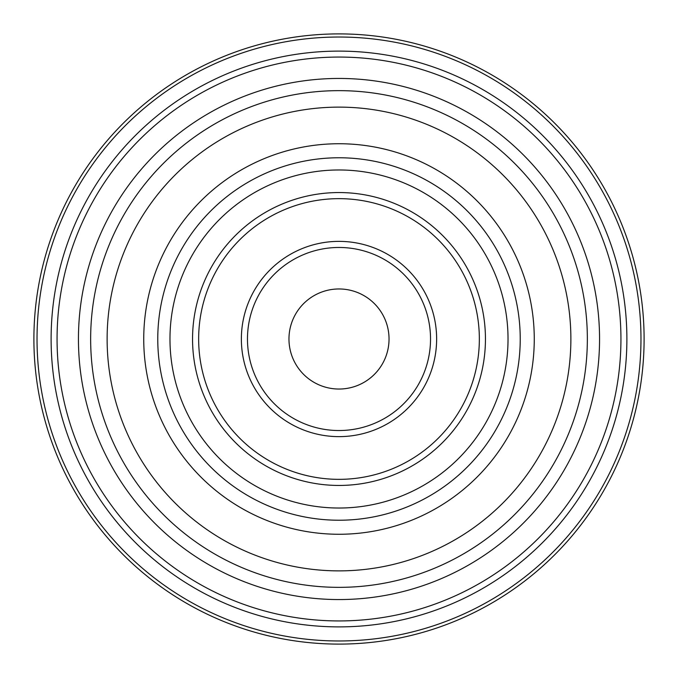 <?xml version="1.0" encoding="UTF-8"?>
<svg xmlns="http://www.w3.org/2000/svg" width="678" height="678" viewBox="0 0 678 678"><rect width="100%" height="100%" fill="white"/><g stroke="black" fill="none" stroke-linecap="round" stroke-linejoin="round"><path stroke-width="0.51" stroke-dasharray="3.39 2.54" d="M78.445 339A260.555 260.555 0 0 0 339 599.555A260.555 260.555 0 0 0 599.555 339A260.555 260.555 0 0 0 339 78.445A260.555 260.555 0 0 0 78.445 339A260.555 260.555 0 0 0 339 599.555A260.555 260.555 0 0 0 599.555 339A260.555 260.555 0 0 0 339 78.445A260.555 260.555 0 0 0 78.445 339A260.555 260.555 0 0 0 339 599.555A260.555 260.555 0 0 0 599.555 339A260.555 260.555 0 0 0 339 78.445A260.555 260.555 0 0 0 78.445 339A260.555 260.555 0 0 0 339 599.555A260.555 260.555 0 0 0 599.555 339A260.555 260.555 0 0 0 339 78.445A260.555 260.555 0 0 0 78.445 339M570.876 339A231.876 231.876 0 0 0 339 107.124A231.876 231.876 0 0 0 107.124 339A231.876 231.876 0 0 0 339 570.876A231.876 231.876 0 0 0 570.876 339M520.229 339A181.229 181.229 0 0 0 339 157.771A181.229 181.229 0 0 0 157.771 339A181.229 181.229 0 0 0 339 520.229A181.229 181.229 0 0 0 520.229 339A181.229 181.229 0 0 0 339 157.771A181.229 181.229 0 0 0 157.771 339A181.229 181.229 0 0 0 339 520.229A181.229 181.229 0 0 0 520.229 339A181.229 181.229 0 0 0 339 157.771A181.229 181.229 0 0 0 157.771 339A181.229 181.229 0 0 0 339 520.229A181.229 181.229 0 0 0 520.229 339A181.229 181.229 0 0 0 339 157.771A181.229 181.229 0 0 0 157.771 339M485.448 339A146.448 146.448 0 0 0 339 192.552A146.448 146.448 0 0 0 192.552 339A146.448 146.448 0 0 0 339 485.448A146.448 146.448 0 0 0 485.448 339M436.632 339A97.632 97.632 0 0 0 339 241.368A97.632 97.632 0 0 0 241.368 339A97.632 97.632 0 0 0 339 436.632A97.632 97.632 0 0 0 436.632 339A97.632 97.632 0 0 0 339 241.368A97.632 97.632 0 0 0 241.368 339A97.632 97.632 0 0 0 339 436.632A97.632 97.632 0 0 0 436.632 339A97.632 97.632 0 0 0 339 241.368A97.632 97.632 0 0 0 241.368 339A97.632 97.632 0 0 0 339 436.632A97.632 97.632 0 0 0 436.632 339A97.632 97.632 0 0 0 339 241.368A97.632 97.632 0 0 0 241.368 339M288.964 339A50.036 50.036 0 0 0 339 389.036A50.036 50.036 0 0 0 389.036 339A50.036 50.036 0 0 0 339 288.964A50.036 50.036 0 0 0 288.964 339M640.973 339A301.973 301.973 0 0 0 339 37.027A301.973 301.973 0 0 0 37.027 339A301.973 301.973 0 0 0 339 640.973A301.973 301.973 0 0 0 640.973 339M626.887 339A287.887 287.887 0 0 0 339 51.113A287.887 287.887 0 0 0 51.113 339A287.887 287.887 0 0 0 339 626.887A287.887 287.887 0 0 0 626.887 339M620.938 339A281.938 281.938 0 0 0 339 57.062A281.938 281.938 0 0 0 57.062 339A281.938 281.938 0 0 0 339 620.938A281.938 281.938 0 0 0 620.938 339M90.649 339A248.351 248.351 0 0 0 339 587.351A248.351 248.351 0 0 0 587.351 339A248.351 248.351 0 0 0 339 90.649A248.351 248.351 0 0 0 90.649 339M534.264 339A195.264 195.264 0 0 0 339 143.736A195.264 195.264 0 0 0 143.736 339A195.264 195.264 0 0 0 339 534.264A195.264 195.264 0 0 0 534.264 339M508.025 339A169.025 169.025 0 0 0 339 169.975A169.025 169.025 0 0 0 169.975 339A169.025 169.025 0 0 0 339 508.025A169.025 169.025 0 0 0 508.025 339M479.346 339A140.346 140.346 0 0 0 339 198.654A140.346 140.346 0 0 0 198.654 339A140.346 140.346 0 0 0 339 479.346A140.346 140.346 0 0 0 479.346 339M430.53 339A91.53 91.53 0 0 0 339 247.47A91.53 91.53 0 0 0 247.47 339A91.53 91.53 0 0 0 339 430.53A91.53 91.53 0 0 0 430.53 339"/><path stroke-width="1.02" d="M644.1 339A305.1 305.1 0 0 0 339 33.9A305.1 305.1 0 0 0 33.9 339A305.1 305.1 0 0 0 339 644.1A305.1 305.1 0 0 0 644.1 339A305.1 305.1 0 0 0 339 33.9A305.1 305.1 0 0 0 33.9 339A305.1 305.1 0 0 0 339 644.1A305.1 305.1 0 0 0 644.1 339A305.1 305.1 0 0 0 339 33.9A305.1 305.1 0 0 0 33.9 339A305.1 305.1 0 0 1 339 33.9A305.1 305.1 0 0 1 644.1 339M288.964 339A50.036 50.036 0 0 0 339 389.036A50.036 50.036 0 0 0 389.036 339A50.036 50.036 0 0 0 339 288.964A50.036 50.036 0 0 0 288.964 339M436.632 339A97.632 97.632 0 0 0 339 241.368A97.632 97.632 0 0 0 241.368 339A97.632 97.632 0 0 0 339 436.632A97.632 97.632 0 0 0 436.632 339A97.632 97.632 0 0 1 339 436.632A97.632 97.632 0 0 1 241.368 339M485.448 339A146.448 146.448 0 0 0 339 192.552A146.448 146.448 0 0 0 192.552 339A146.448 146.448 0 0 0 339 485.448A146.448 146.448 0 0 0 485.448 339M520.229 339A181.229 181.229 0 0 0 339 157.771A181.229 181.229 0 0 0 157.771 339A181.229 181.229 0 0 0 339 520.229A181.229 181.229 0 0 0 520.229 339A181.229 181.229 0 0 1 339 520.229A181.229 181.229 0 0 1 157.771 339M570.876 339A231.876 231.876 0 0 0 339 107.124A231.876 231.876 0 0 0 107.124 339A231.876 231.876 0 0 0 339 570.876A231.876 231.876 0 0 0 570.876 339M78.445 339A260.555 260.555 0 0 0 339 599.555A260.555 260.555 0 0 0 599.555 339A260.555 260.555 0 0 0 339 78.445A260.555 260.555 0 0 0 78.445 339M430.53 339A91.53 91.53 0 0 0 339 247.47A91.53 91.53 0 0 0 247.47 339A91.53 91.53 0 0 0 339 430.53A91.53 91.53 0 0 0 430.53 339M479.346 339A140.346 140.346 0 0 0 339 198.654A140.346 140.346 0 0 0 198.654 339A140.346 140.346 0 0 0 339 479.346A140.346 140.346 0 0 0 479.346 339M508.025 339A169.025 169.025 0 0 0 339 169.975A169.025 169.025 0 0 0 169.975 339A169.025 169.025 0 0 0 339 508.025A169.025 169.025 0 0 0 508.025 339M534.264 339A195.264 195.264 0 0 0 339 143.736A195.264 195.264 0 0 0 143.736 339A195.264 195.264 0 0 0 339 534.264A195.264 195.264 0 0 0 534.264 339M90.649 339A248.351 248.351 0 0 0 339 587.351A248.351 248.351 0 0 0 587.351 339A248.351 248.351 0 0 0 339 90.649A248.351 248.351 0 0 0 90.649 339M626.887 339A287.887 287.887 0 0 0 339 51.113A287.887 287.887 0 0 0 51.113 339A287.887 287.887 0 0 0 339 626.887A287.887 287.887 0 0 0 626.887 339M620.938 339A281.938 281.938 0 0 0 339 57.062A281.938 281.938 0 0 0 57.062 339A281.938 281.938 0 0 0 339 620.938A281.938 281.938 0 0 0 620.938 339M640.973 339A301.973 301.973 0 0 0 339 37.027A301.973 301.973 0 0 0 37.027 339A301.973 301.973 0 0 0 339 640.973A301.973 301.973 0 0 0 640.973 339"/></g></svg>
